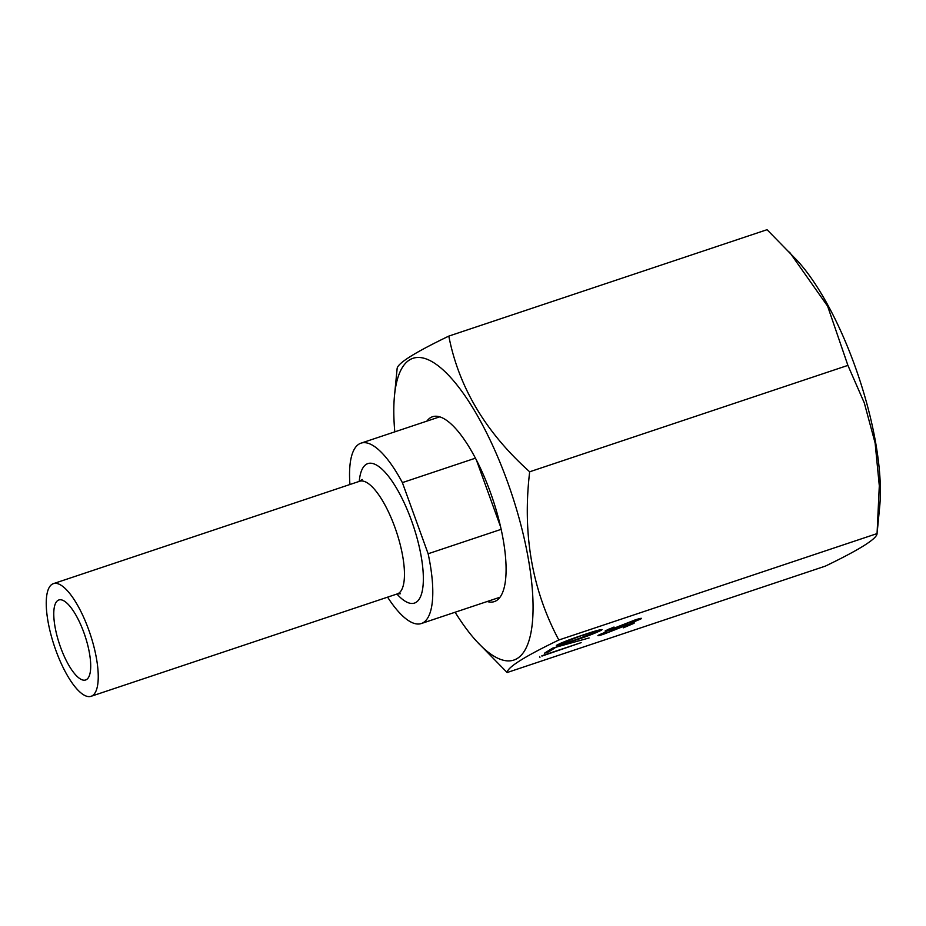 <?xml version="1.0" encoding="UTF-8"?>
<svg xmlns="http://www.w3.org/2000/svg" width="926" height="926" viewBox="0 0 926 926"><rect width="100%" height="100%" fill="white"/><g stroke="black" fill="none" stroke-linecap="round" stroke-linejoin="round"><path stroke-width="1.39" d="M60.584 647.309A42.191 13.415 71.5 0 1 58.87 599.967A42.191 13.415 71.5 0 1 83.896 632.643A42.191 13.415 71.5 0 1 85.62 679.985A42.191 13.415 71.5 0 1 60.584 647.309M88.653 629.657A59.391 18.89 71.5 0 1 91.072 696.306A59.391 18.89 71.5 0 1 55.838 650.307A59.391 18.89 71.5 0 1 53.407 583.646A59.391 18.89 71.5 0 1 88.653 629.657M349.924 484.506A95.1 30.257 71.5 0 1 361.013 443.149A95.1 30.257 71.5 0 1 402.382 482.608L428.136 553.76L501.151 529.348M428.136 553.76A95.1 30.257 71.5 0 1 421.33 623.534A95.1 30.257 71.5 0 1 387.6 597.154M475.443 458.173L402.382 482.608M476.392 459.99L500.596 526.836M426.851 421.133A97.462 30.998 71.5 0 1 432.523 416.746A97.462 30.998 71.5 0 1 490.352 492.238A97.462 30.998 71.5 0 1 494.334 601.599A97.462 30.998 71.5 0 1 487.157 601.518M394.8 431.852A159.087 50.606 71.5 0 1 394.488 395.726A159.087 50.606 71.5 0 1 438.01 365.666A159.087 50.606 71.5 0 1 507.39 481.52A159.087 50.606 71.5 0 1 530.957 632.666A159.087 50.606 71.5 0 1 476.589 641.29A159.087 50.606 71.5 0 1 455.117 612.236M476.589 641.29L507.135 672.531C507.332 667.368 524.556 656.522 558.829 640.005C532.033 589.781 522.31 533.712 529.672 471.785C485.687 432.384 458.74 387.161 448.809 336.103C414.547 352.621 397.323 363.467 397.127 368.629L394.488 395.726M448.809 336.103L767.052 229.694L797.587 260.935A159.087 50.606 71.5 0 1 854.71 365.388A159.087 50.606 71.5 0 1 879.7 506.499L877.466 529.545M789.531 252.138L827.624 306.17L847.903 365.388L864.282 402.868L875.128 443.056L879.306 485.791L877.061 533.596C876.968 538.689 859.745 549.535 825.367 566.122L507.135 672.531M637.586 619.992L633.882 620.628L610.836 629.68C606.032 631.231 604.25 631.578 605.488 630.71L614.007 627.041L608.868 629.611L611.623 629.136L634.866 620.026C640.341 618.267 642.401 617.862 641.07 618.834L630.49 623.302L637.586 619.992L637.748 619.112M641.556 618.371L640.896 618.337M608.706 629.171L608.567 629.888L608.359 629.31M554.836 647.98L548.805 651.777L544.453 653.235L552.475 648.188L589.098 637.956L554.686 647.563M877.061 533.596L558.829 640.005M541.953 656.083L581.158 642.632L541.849 655.782M583.693 634.796C596.089 630.548 602.016 629.02 601.46 630.178C595.36 633.187 586.482 636.579 574.849 640.364C562.429 644.623 556.445 646.198 556.908 645.075C563.008 642.054 571.932 638.627 583.693 634.796M602.062 629.611L601.46 630.178L601.24 629.553M556.318 645.63L556.908 645.075M630.375 624.529L626.67 625.166L603.625 634.217C598.821 635.768 597.038 636.116 598.277 635.248L606.796 631.578L601.645 634.148L604.412 633.673L627.654 624.564C633.129 622.804 635.19 622.399 633.859 623.372L623.279 627.84L630.375 624.529L630.537 623.649M634.345 622.909L633.673 622.885M601.495 633.708L601.344 634.426L601.148 633.847M847.903 365.388L529.672 471.785M539.65 656.511L539.951 657.344M548.423 650.735L548.805 651.777M561.098 643.049L560.901 643.975L560.635 643.246M582.396 635.224L561.295 643.593C561.341 644.322 566.237 643.003 575.995 639.635L597.154 631.613L597.282 630.49M592.536 631.914L582.512 635.537M597.154 631.613C598.138 630.861 596.645 631.092 592.675 632.284M359.253 481.381A73.536 23.393 71.5 0 1 379.266 466.889A73.536 23.393 71.5 0 1 411.491 520.551A73.536 23.393 71.5 0 1 422.337 590.626A73.536 23.393 71.5 0 1 396.918 594.041M91.072 696.306L397.289 593.913A59.391 18.89 -108.5 0 0 394.87 527.264A59.391 18.89 -108.5 0 0 359.624 481.265L362.263 479.506M421.33 623.534L500.017 597.224M361.013 443.149L439.7 416.839M53.407 583.646L359.624 481.265M400.46 593.728L397.289 593.913"/></g></svg>
